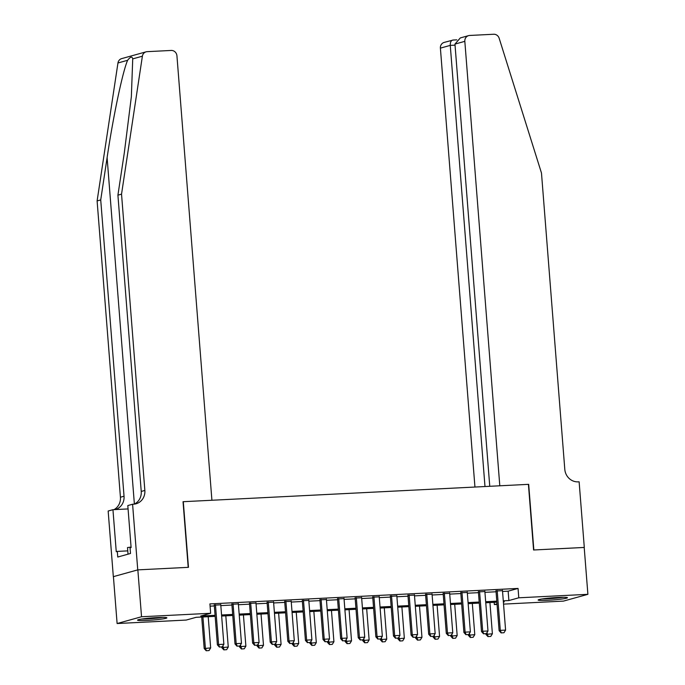<?xml version="1.0" encoding="UTF-8"?>
<svg xmlns="http://www.w3.org/2000/svg" width="685" height="685" viewBox="0 0 685 685"><rect width="100%" height="100%" fill="white"/><g stroke="black" fill="none" stroke-linecap="round" stroke-linejoin="round"><path stroke-width="1.03" d="M157.362 617.562A14.71 1.096 -4.5 0 1 166.875 617.836A14.71 1.096 -4.5 0 1 147.061 620.422A14.71 1.096 -4.5 0 1 137.539 620.148A14.71 1.096 -4.5 0 1 157.362 617.562M557.941 597.44A14.71 1.096 -4.5 0 1 567.463 597.714A14.71 1.096 -4.5 0 1 547.64 600.3A14.71 1.096 -4.5 0 1 538.127 600.017A14.71 1.096 -4.5 0 1 557.941 597.44M137.754 569.877L188.204 567.343L183.041 501.703L211.913 500.255L176.935 55.81A5.66 5.274 74.5 0 0 171.207 50.45L147.172 51.658A5.66 5.274 74.5 0 0 142.386 56.196L121.536 194.146L144.852 490.443A13.203 12.304 -105.5 0 1 136.058 503.783A13.203 12.304 -105.5 0 1 133.558 504.194L132.59 504.237L137.754 569.877L113.325 576.659L137.848 569.869L188.469 567.326L183.297 501.694L528.418 484.355L533.581 549.986L584.202 547.443L587.893 594.323L563.464 601.105L503.552 604.119M497.053 604.444L494.356 604.581L497.01 603.845M494.176 602.338L494.356 604.581M215.15 616.354L196.124 617.313L186.217 620.062L117.109 623.53L141.538 616.748L210.646 613.28L200.739 616.029L215.073 615.31M113.419 576.65L117.109 623.53M220.758 604.821L214.268 605.146M238.371 603.939L231.881 604.264M255.976 603.048L249.486 603.374M273.589 602.166L267.09 602.492M291.193 601.284L284.703 601.61M308.798 600.394L302.308 600.728M326.411 599.512L319.921 599.837M344.016 598.63L337.525 598.955M361.629 597.74L355.13 598.073M379.233 596.858L372.743 597.183M396.838 595.976L390.347 596.301M414.451 595.094L407.96 595.419M432.055 594.203L425.565 594.529M449.668 593.321L443.169 593.647M467.273 592.439L460.782 592.765M484.877 591.549L478.387 591.874M502.55 591.455L508.142 591.172L518.048 588.424L209.91 603.905L210.646 613.28M210.081 606.148L214.328 605.934M220.827 605.608L231.941 605.043M238.431 604.718L249.545 604.161M256.036 603.836L267.159 603.279M273.649 602.954L284.763 602.398M291.253 602.064L302.368 601.507M308.867 601.182L319.981 600.625M326.471 600.3L337.585 599.743M344.075 599.409L355.198 598.853M361.689 598.527L372.803 597.971M379.293 597.645L390.407 597.089M396.906 596.763L408.02 596.198M414.511 595.873L425.625 595.316M432.115 594.991L443.238 594.434M449.728 594.109L460.842 593.544M467.333 593.219L478.455 592.662M484.946 592.337L496.06 591.78M502.49 590.667L496 590.992M137.848 569.869L141.538 616.748M518.048 588.424L518.785 597.799L587.893 594.323M503.287 600.831L508.878 600.548L518.785 597.799M221.563 614.984L232.677 614.419M239.168 614.094L250.282 613.537M256.781 613.212L267.895 612.655M274.385 612.33L285.499 611.774M291.99 611.44L303.113 610.883M309.603 610.558L320.717 610.001M327.207 609.676L338.322 609.119M344.82 608.794L355.935 608.229M362.425 607.903L373.539 607.347M380.029 607.021L391.152 606.465M397.642 606.139L408.757 605.574M415.247 605.249L426.361 604.692M432.86 604.367L443.974 603.81M450.465 603.485L461.579 602.92M468.069 602.594L479.192 602.038M485.682 601.713L496.796 601.156M503.389 602.072L504.263 601.832L503.372 601.875M496.882 602.201L485.768 602.757M479.269 603.083L468.155 603.648M461.664 603.973L450.55 604.53M444.06 604.855L432.937 605.412M426.447 605.737L415.333 606.302M408.842 606.627L397.72 607.184M391.229 607.509L380.115 608.066M373.625 608.391L362.511 608.948M356.012 609.282L344.897 609.838M338.407 610.164L327.293 610.72M320.803 611.046L309.68 611.602M303.19 611.928L292.075 612.493M285.585 612.818L274.471 613.375M267.972 613.7L256.858 614.257M250.367 614.582L239.253 615.147M232.763 615.472L221.64 616.029M508.142 591.172L508.878 600.548M501.326 632.871L503.972 632.743L501.326 632.871L500.307 630.363L499.125 630.697L495.966 590.616M502.456 590.29L505.59 630.097L500.307 630.363L497.182 590.556M503.972 632.743L505.59 630.097M499.125 630.697L501.129 632.931M485.862 633.693L485.913 634.361L492.387 633.771L489.929 602.552M487.925 636.596L490.768 636.408L487.925 636.596L485.913 634.361M486.992 632.597L488.122 636.545M492.387 633.771L490.768 636.408M561.905 597.294A12.732 0.942 -4.5 0 1 554.756 598.142A12.732 0.942 -4.5 0 1 543.539 598.741M542.16 598.947A14.616 1.087 175.5 0 0 555.064 598.253A14.616 1.087 175.5 0 0 563.301 597.277M161.326 617.416A12.732 0.942 -4.5 0 1 154.176 618.264A12.732 0.942 -4.5 0 1 142.959 618.863M141.581 619.069A14.616 1.087 175.5 0 0 154.485 618.375A14.616 1.087 175.5 0 0 162.722 617.408M131.066 547.058L127.504 547.563L128.026 554.182M584.211 547.461L533.846 549.978L528.683 484.338L499.802 485.793L464.824 41.348L454.96 44.088L489.758 486.299M454.96 44.088L460.303 37.932L468.591 35.629A5.66 5.274 74.5 0 1 469.67 35.457L493.705 34.25A5.66 5.274 74.5 0 1 499.168 38.274L541.484 173.048L564.8 469.345A13.203 12.304 74.5 0 0 578.157 481.855L579.125 481.803L584.296 547.443M484.989 486.538L450.268 45.39L440.395 48.13A5.66 5.274 -105.5 0 1 444.163 42.41L453.127 40.047C451.167 40.235 450.208 42.016 450.268 45.39L455.037 45.15M474.945 487.035L440.395 48.13M468.591 35.629A5.66 5.274 74.5 0 0 464.824 41.348M121.536 194.146L117.914 195.156L124.31 152.849L131.357 96.705L132.727 58.876C132.128 56.196 130.424 56.667 127.615 60.297C122.726 71.283 113.051 117.246 107.108 157.627L100.721 199.926L124.036 496.223A13.203 12.304 -105.5 0 1 115.243 509.563A13.203 12.304 -105.5 0 1 115.191 509.58M100.721 199.926L97.107 200.928L120.423 497.224A13.203 12.304 -105.5 0 1 113.95 509.64M134.209 504.143A13.203 12.304 -105.5 0 0 141.238 491.445L117.914 195.156M127.615 60.297L117.957 62.977L97.107 200.928M132.59 504.237L127.804 505.564L131.109 547.572L130.056 547.863L130.493 553.489L117.752 557.033L117.315 551.408L116.253 551.699L112.948 509.691L108.161 511.019L113.325 576.659M128.069 508.929L112.948 509.691M117.957 62.977A5.66 5.274 -105.5 0 1 121.673 58.61L146.102 51.829M127.761 550.877L117.315 551.408M483.721 633.762L486.359 633.625L483.721 633.762L482.702 631.253L481.512 631.579L478.361 591.506M484.852 591.181L487.985 630.988L482.702 631.253L479.569 591.446M486.359 633.625L487.985 630.988M481.512 631.579L483.524 633.813M466.108 634.644L468.754 634.515L466.108 634.644L465.098 632.135L463.908 632.469L460.748 592.388M467.247 592.063L470.381 631.87L465.098 632.135L461.964 592.328M468.754 634.515L470.381 631.87M463.908 632.469L465.911 634.704M448.504 635.526L451.141 635.397L448.504 635.526L447.485 633.017L446.295 633.351L443.144 593.27M449.634 592.945L452.768 632.752L447.485 633.017L444.351 593.21M451.141 635.397L452.768 632.752M446.295 633.351L448.307 635.586M430.899 636.416L433.536 636.279L430.899 636.416L429.88 633.908L428.69 634.233L425.539 594.16M432.029 593.835L435.163 633.642L429.88 633.908L426.746 594.101M433.536 636.279L435.163 633.642M428.69 634.233L430.694 636.468M468.257 634.584L468.309 635.243L474.782 634.653L472.325 603.434M470.321 637.478L473.155 637.29L470.321 637.478L468.309 635.243M469.388 633.488L470.518 637.427M474.782 634.653L473.155 637.29M450.653 635.466L450.704 636.134L457.169 635.534L454.712 604.316M452.708 638.369L455.551 638.18L452.708 638.369L450.704 636.134M451.775 634.37L452.905 638.309M457.169 635.534L455.551 638.18M433.04 636.348L433.091 637.016L439.565 636.416L437.107 605.206M435.103 639.251L437.938 639.062L435.103 639.251L433.091 637.016M434.17 635.252L435.3 639.199M439.565 636.416L437.938 639.062M415.435 637.238L415.487 637.898L421.96 637.307L419.503 606.088M417.49 640.132L420.333 639.944L417.49 640.132L415.487 637.898M416.557 636.134L417.687 640.081M421.96 637.307L420.333 639.944M413.286 637.298L415.932 637.17L413.286 637.298L412.267 634.789L411.086 635.123L407.926 595.042M414.416 594.717L417.55 634.524L412.267 634.789L409.142 594.982M415.932 637.17L417.55 634.524M411.086 635.123L413.089 637.35M397.822 638.12L397.874 638.788L404.347 638.189L401.889 606.97M399.886 641.023L402.729 640.835L399.886 641.023L397.874 638.788M398.953 637.024L400.083 640.963M404.347 638.189L402.729 640.835M395.682 638.18L398.319 638.052L395.682 638.18L394.663 635.671L393.473 636.005L390.322 595.924M396.812 595.599L399.946 635.406L394.663 635.671L391.529 595.864M398.319 638.052L399.946 635.406M393.473 636.005L395.485 638.24M380.218 639.002L380.269 639.67L386.742 639.071L384.285 607.86M382.281 641.905L385.116 641.717L382.281 641.905L380.269 639.67M381.348 637.906L382.478 641.845M386.742 639.071L385.116 641.717M378.069 639.071L380.714 638.934L378.069 639.071L377.058 636.562L375.868 636.887L372.708 596.815M379.207 596.489L382.341 636.296L377.058 636.562L373.924 596.755M380.714 638.934L382.341 636.296M375.868 636.887L377.872 639.122M362.613 639.893L362.665 640.552L369.129 639.961L366.672 608.742M364.668 642.787L367.511 642.598L364.668 642.787L362.665 640.552M363.735 638.788L364.865 642.736M369.129 639.961L367.511 642.598M360.464 639.953L363.101 639.816L360.464 639.953L359.445 637.444L358.255 637.769L355.104 597.697M361.594 597.371L364.728 637.178L359.445 637.444L356.311 597.637M363.101 639.816L364.728 637.178M358.255 637.769L360.267 640.004M345 640.775L345.052 641.443L351.525 640.843L349.067 609.624M347.064 643.669L349.898 643.489L347.064 643.669L345.052 641.443M346.13 639.679L347.261 643.617M351.525 640.843L349.898 643.489M342.86 640.835L345.497 640.706L342.86 640.835L341.841 638.326L340.65 638.66L337.5 598.579M343.99 598.253L347.124 638.06L341.841 638.326L338.707 598.519M345.497 640.706L347.124 638.06M340.65 638.66L342.654 640.895M327.396 641.657L327.447 642.324L333.92 641.725L331.463 610.515M329.451 644.559L332.293 644.371L329.451 644.559L327.447 642.324M328.517 640.561L329.648 644.499M333.92 641.725L332.293 644.371M325.247 641.725L327.892 641.588L325.247 641.725L324.228 639.216L323.046 639.542L319.886 599.469M326.377 599.135L329.511 638.951L324.228 639.216L321.094 599.401M327.892 641.588L329.511 638.951M323.046 639.542L325.05 641.776M309.783 642.547L309.834 643.206L316.307 642.616L313.85 611.397M311.846 645.441L314.689 645.253L311.846 645.441L309.834 643.206M310.913 641.443L312.043 645.39M316.307 642.616L314.689 645.253M307.642 642.607L310.279 642.47L307.642 642.607L306.623 640.098L305.433 640.424L302.282 600.351M308.772 600.026L311.906 639.833L306.623 640.098L303.489 600.291M310.279 642.47L311.906 639.833M305.433 640.424L307.445 642.658M292.178 643.429L292.23 644.097L298.703 643.498L296.245 612.279M294.242 646.323L297.076 646.143L294.242 646.323L292.23 644.097M293.308 642.333L294.439 646.272M298.703 643.498L297.076 646.143M290.029 643.489L292.675 643.361L290.029 643.489L289.019 640.98L287.828 641.314L284.669 601.233M291.168 600.908L294.302 640.715L289.019 640.98L285.885 601.173M292.675 643.361L294.302 640.715M287.828 641.314L289.832 643.549M274.574 644.311L274.625 644.979L281.09 644.379L278.632 613.169M276.629 647.214L279.471 647.025L276.629 647.214L274.625 644.979M275.695 643.215L276.826 647.154M281.09 644.379L279.471 647.025M272.425 644.379L275.062 644.242L272.425 644.379L271.406 641.871L270.215 642.196L267.064 602.115M273.555 601.79L276.689 641.605L271.406 641.871L268.272 602.055M275.062 644.242L276.689 641.605M270.215 642.196L272.228 644.431M256.961 645.201L257.012 645.861L263.485 645.27L261.028 614.051M259.024 648.096L261.858 647.907L259.024 648.096L257.012 645.861M258.091 644.097L259.221 648.044M263.485 645.27L261.858 647.907M254.82 645.261L257.457 645.124L254.82 645.261L253.801 642.753L252.611 643.078L249.46 603.005M255.95 602.68L259.084 642.487L253.801 642.753L250.667 602.946M257.457 645.124L259.084 642.487M252.611 643.078L254.614 645.313M239.356 646.083L239.407 646.743L245.881 646.152L243.423 614.933M241.411 648.978L244.254 648.789L241.411 648.978L239.407 646.743M240.478 644.987L241.608 648.926M245.881 646.152L244.254 648.789M237.207 646.143L239.853 646.015L237.207 646.143L236.188 643.635L235.006 643.968L231.847 603.887M238.337 603.562L241.471 643.369L236.188 643.635L233.054 603.827M239.853 646.015L241.471 643.369M235.006 643.968L237.01 646.203M221.743 646.965L221.794 647.633L228.268 647.034L225.81 615.815M223.807 649.868L226.641 649.68L223.807 649.868L221.794 647.633M222.873 645.869L224.004 649.808M228.268 647.034L226.641 649.68M219.602 647.025L222.24 646.897L219.602 647.025L218.583 644.516L217.393 644.85L214.242 604.769M220.733 604.444L223.867 644.251L218.583 644.516L215.45 604.709M222.24 646.897L223.867 644.251M217.393 644.85L219.405 647.085M201.715 617.031L204.19 648.515L210.663 647.924L208.206 616.706M206.194 650.75L209.036 650.562L206.194 650.75L204.19 648.515M202.923 616.971L205.38 648.19L206.399 650.699M210.663 647.924L209.036 650.562M107.108 157.627L134.38 504.057M124.036 496.223L120.423 497.224M141.238 491.445L144.852 490.443M142.386 56.196L132.727 58.876M456.801 39.85L452.862 40.047"/></g></svg>
